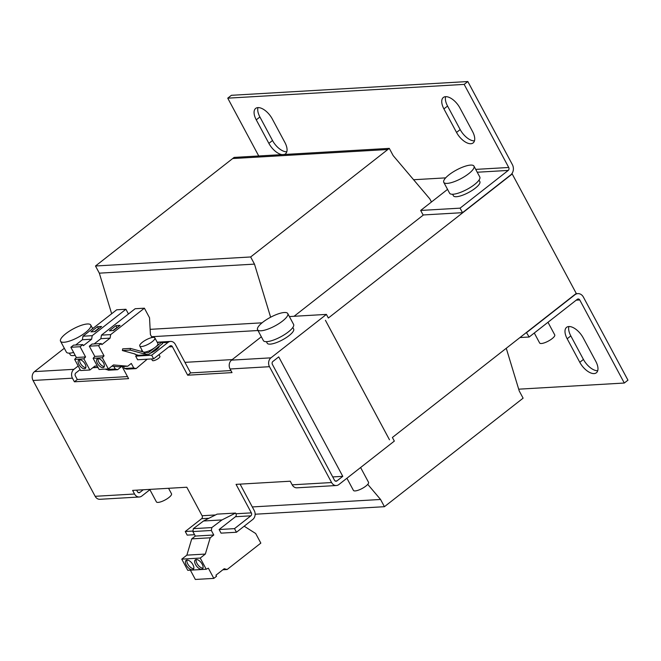 <?xml version="1.0" encoding="UTF-8"?>
<svg xmlns="http://www.w3.org/2000/svg" width="661" height="661" viewBox="0 0 661 661"><rect width="100%" height="100%" fill="white"/><g stroke="black" fill="none" stroke-linecap="round" stroke-linejoin="round"><path stroke-width="0.99" d="M102.901 367.665A5.354 2.685 -128.1 0 0 103.777 367.359A5.354 2.685 -128.1 0 0 103.108 362.211A5.354 2.685 -128.1 0 0 98.051 358.617A5.354 2.685 -128.1 0 0 97.175 358.931A5.354 2.685 -128.1 0 0 97.845 364.071A5.354 2.685 -128.1 0 0 102.901 367.665M84.434 368.747A5.354 2.685 -128.1 0 0 85.31 368.433A5.354 2.685 -128.1 0 0 84.641 363.294A5.354 2.685 -128.1 0 0 79.584 359.691A5.354 2.685 -128.1 0 0 78.709 360.005A5.354 2.685 -128.1 0 0 79.378 365.153A5.354 2.685 -128.1 0 0 84.434 368.747M187.013 560.057A5.784 2.9 -128.1 0 0 186.063 560.388A5.784 2.9 -128.1 0 0 186.79 565.948A5.784 2.9 -128.1 0 0 192.252 569.823A5.784 2.9 -128.1 0 0 193.202 569.493A5.784 2.9 -128.1 0 0 192.475 563.932A5.784 2.9 -128.1 0 0 187.013 560.057M186.98 560.057A5.784 2.9 -128.1 0 0 188.798 565.56A5.784 2.9 -128.1 0 0 193.714 568.683A5.784 2.9 -128.1 0 0 193.739 568.683M196.251 559.512A5.784 2.9 -128.1 0 0 195.301 559.85A5.784 2.9 -128.1 0 0 196.028 565.403A5.784 2.9 -128.1 0 0 201.489 569.286A5.784 2.9 -128.1 0 0 202.431 568.956A5.784 2.9 -128.1 0 0 201.712 563.395A5.784 2.9 -128.1 0 0 196.251 559.512M196.218 559.52A5.784 2.9 -128.1 0 0 198.036 565.023A5.784 2.9 -128.1 0 0 202.952 568.146A5.784 2.9 -128.1 0 0 202.977 568.146M284.23 154.484A13.922 6.974 -128.1 0 0 285.461 153.856A13.922 6.974 -128.1 0 0 284.874 142.437L272.258 118.906A13.922 6.974 -128.1 0 0 257.947 107.603A13.922 6.974 -128.1 0 0 255.675 108.412A13.922 6.974 -128.1 0 0 256.253 119.839L268.87 143.363A13.922 6.974 -128.1 0 0 282.016 154.616M257.98 107.603A13.922 6.974 -128.1 0 0 259.905 116.98L272.514 140.512A13.922 6.974 -128.1 0 0 286.791 151.807M445.613 96.671A13.922 6.974 -128.1 0 0 443.341 97.481A13.922 6.974 -128.1 0 0 443.919 108.908L456.536 132.431A13.922 6.974 -128.1 0 0 473.127 142.925A13.922 6.974 -128.1 0 0 472.541 131.506L459.924 107.974A13.922 6.974 -128.1 0 0 445.613 96.671M445.646 96.671A13.922 6.974 -128.1 0 0 447.563 106.049L460.18 129.581A13.922 6.974 -128.1 0 0 474.458 140.876M568.865 326.534A13.922 6.974 -128.1 0 0 566.584 327.344A13.922 6.974 -128.1 0 0 567.171 338.762L579.788 362.294A13.922 6.974 -128.1 0 0 596.371 372.787A13.922 6.974 -128.1 0 0 595.792 361.36L583.176 337.837A13.922 6.974 -128.1 0 0 568.865 326.534M568.898 326.534A13.922 6.974 -128.1 0 0 570.815 335.912L583.432 359.435A13.922 6.974 -128.1 0 0 597.709 370.738M153.162 337.383A8.568 2.437 151.8 0 1 154.872 337.911A8.568 2.437 151.8 0 1 150.477 342.927A8.568 2.437 151.8 0 1 141.487 346.529A8.568 2.437 151.8 0 1 139.777 346.009A8.568 2.437 151.8 0 1 144.164 340.993A8.568 2.437 151.8 0 1 153.162 337.383M154.872 337.911L157.88 343.522A8.568 2.437 151.8 0 1 155.261 347.281A8.568 2.437 151.8 0 1 144.495 352.139A8.568 2.437 151.8 0 1 144.057 352.148M159.235 346.224A8.568 2.437 151.8 0 1 156.517 349.636A8.568 2.437 151.8 0 1 150.262 353.255M452.595 194.26L453.421 195.805A14.996 4.255 -28.2 0 0 464.468 194.474A14.996 4.255 -28.2 0 0 478.514 185.187A14.996 4.255 -28.2 0 0 479.853 181.635L479.027 180.089M447.2 183.386A17.136 4.867 151.8 0 1 443.771 182.337A17.136 4.867 151.8 0 1 452.562 172.306A17.136 4.867 151.8 0 1 470.549 165.093A17.136 4.867 151.8 0 1 473.978 166.142A17.136 4.867 151.8 0 1 465.187 176.173A17.136 4.867 151.8 0 1 447.2 183.386M473.978 166.142L479.795 176.999A17.136 4.867 151.8 0 1 471.012 187.03A17.136 4.867 151.8 0 1 453.025 194.243A17.136 4.867 151.8 0 1 449.596 193.194L443.771 182.337M547.977 322.279L554.736 334.896A8.568 2.437 151.8 0 1 550.34 339.911A8.568 2.437 151.8 0 1 541.351 343.513A8.568 2.437 151.8 0 1 539.64 342.993L534.286 333.012M87.318 323.981A17.136 4.867 151.8 0 1 90.739 325.022A17.136 4.867 151.8 0 1 81.956 335.053A17.136 4.867 151.8 0 1 63.968 342.266A17.136 4.867 151.8 0 1 60.539 341.216A17.136 4.867 151.8 0 1 69.331 331.194A17.136 4.867 151.8 0 1 87.318 323.981M73.627 352.445A17.136 4.867 151.8 0 1 69.793 353.131A17.136 4.867 151.8 0 1 66.364 352.082L60.539 341.216M168.563 488.297L171.505 493.775A8.568 2.437 151.8 0 1 167.109 498.791A8.568 2.437 151.8 0 1 158.119 502.401A8.568 2.437 151.8 0 1 156.401 501.873L149.89 489.718M360.6 467.517L368.532 482.299A8.568 2.437 151.8 0 1 364.137 487.314A8.568 2.437 151.8 0 1 355.139 490.925A8.568 2.437 151.8 0 1 353.428 490.396L346.909 478.242M260.988 330.789A17.136 4.867 151.8 0 1 257.567 329.74A17.136 4.867 151.8 0 1 266.35 319.717A17.136 4.867 151.8 0 1 284.337 312.504A17.136 4.867 151.8 0 1 287.766 313.545A17.136 4.867 151.8 0 1 278.975 323.576A17.136 4.867 151.8 0 1 260.988 330.789M287.766 313.545L293.591 324.411A17.136 4.867 151.8 0 1 284.8 334.433A17.136 4.867 151.8 0 1 266.813 341.654A17.136 4.867 151.8 0 1 263.384 340.605L257.567 329.74M266.391 341.671L267.218 343.208A14.996 4.255 -28.2 0 0 278.264 341.886A14.996 4.255 -28.2 0 0 292.302 332.599A14.996 4.255 -28.2 0 0 293.641 329.038L292.815 327.501M158.979 354.635L159.929 356.403A4.28 1.215 151.8 0 1 157.731 358.915A4.28 1.215 151.8 0 1 153.236 360.716A4.28 1.215 151.8 0 1 152.377 360.452L151.576 358.948M94.135 343.943L100.86 338.68L101.447 335.135L110.684 334.598L144.395 308.191L149.535 317.784L150.402 334.524L152.022 337.54M101.447 335.135L135.158 308.728L144.395 308.191M109.412 330.773L115.981 325.625L120.046 325.386L113.477 330.533L109.412 330.773M75.668 345.017L82.394 339.754L82.98 336.209L92.21 335.672L125.921 309.265L128.449 313.983M82.98 336.209L116.691 309.802L125.921 309.265M90.945 331.847L97.506 326.699L101.571 326.468L95.01 331.607L90.945 331.847M111.659 313.735L99.324 273.158L95.49 266.003L234.126 157.409L389.279 148.37L393.155 155.591L429.799 198.862L431.468 201.977M270.622 317.222L254.485 264.119L250.651 256.964L389.279 148.37M506.26 348.273L519.232 390.948L523.107 398.17L384.429 506.698L380.562 499.468L367.756 484.348M255.146 514.225L384.429 506.698M252.312 506.937L380.562 499.468M151.584 336.722L257.98 330.525M150.138 329.343L262.07 322.824M99.324 273.158L254.485 264.119M95.49 266.003L250.651 256.964M151.683 355.205L153.625 358.824L137.62 359.758L135.679 356.139L151.683 355.205L168.026 342.406A6.428 5.255 -93.3 0 1 170.571 341.423A6.428 5.255 -93.3 0 1 175.322 344.406L190.608 372.911L230.912 370.565M137.207 354.94L135.679 356.139M147.196 359.204L136.108 368.607L133.72 367.954L131.299 363.426L127.73 366.219L113.452 364.938L108.346 368.937L102.356 357.766L104.033 355.866L98.555 345.645L101.257 343.53L101.835 344.612L110.098 338.143L110.684 334.598M136.108 368.607L126.871 369.144L124.483 368.491L123.409 366.475M127.73 366.219L118.493 366.764L111.891 366.169M108.346 368.937L99.109 369.474L93.127 358.303L94.796 356.403L89.318 346.19L92.028 344.067L101.257 343.53M100.86 338.68L110.098 338.143M89.318 346.19L98.555 345.645M94.796 356.403L104.033 355.866M93.127 358.303L102.356 357.766M124.483 368.491L133.72 367.954M97.374 366.227L94.986 366.012L89.879 370.011L83.889 358.849L85.566 356.948L80.08 346.728L82.79 344.604L83.369 345.686L91.623 339.217L92.21 335.672M121.434 366.591L117.641 369.681L115.254 369.028L113.808 366.343M117.641 369.681L108.404 370.218L105.76 369.086M98.142 367.665L93.416 367.243M89.879 370.011L80.642 370.548L74.652 359.386L76.329 357.485L70.851 347.265L73.553 345.141L82.79 344.604M82.394 339.754L91.623 339.217M70.851 347.265L80.08 346.728M76.329 357.485L85.566 356.948M74.652 359.386L83.889 358.849M106.016 369.565L115.254 369.028M190.368 570.162L195.35 579.466L213.825 578.383L216.527 576.268L215.949 575.186L224.211 568.716L227.128 569.518L260.831 543.111L255.691 533.518L244.165 526.206M240.083 484.133L254.262 510.589A6.428 5.255 -93.3 0 1 252.799 519.447L236.456 532.245L221.063 533.146L219.121 529.527L235.465 516.72A2.14 1.752 86.7 0 0 235.952 513.771L235.572 513.06L217.105 514.134L203.514 521L193.351 528.651L192.872 531.551L195.301 536.079L191.731 538.872L186.873 555.141L181.767 559.148L187.749 570.311L206.224 569.237L208.347 568.171L213.825 578.383M235.572 513.06L221.98 519.926L211.826 527.577L211.346 530.477L213.767 535.005L210.198 537.798L205.34 554.067L200.233 558.066L206.224 569.237M227.128 569.518L222.873 569.765M200.233 558.066L181.767 559.148M205.34 554.067L186.873 555.141M210.198 537.798L191.731 538.872M213.767 535.005L195.301 536.079M211.346 530.477L192.872 531.551M211.826 527.577L193.351 528.651M221.98 519.926L203.514 521M69.364 353.148L70.19 354.684A14.996 4.255 -28.2 0 0 75.172 355.329M389.478 439.763L325.427 320.304L389.469 439.763M342.778 476.341L336.936 480.919A2.14 1.752 86.7 0 1 334.507 480.25L272.398 364.418A2.14 1.752 86.7 0 1 272.886 361.46L278.727 356.89L342.778 476.341L332.731 476.928M232.234 359.592L184.94 362.352M96.382 367.508L92.804 367.714M78.188 365.979L73.925 369.317A6.428 5.255 86.7 0 0 72.454 378.175L74.396 381.794L77.312 379.513L127.474 376.588M80.13 369.598L75.866 372.936A2.14 1.752 86.7 0 0 75.371 375.886L77.312 379.513M92.358 328.038L93.498 327.972M72.454 378.175L33.05 380.472A6.428 5.255 -93.3 0 1 34.512 371.614L64.315 348.264M139.314 496.998L99.91 499.295A6.428 5.255 -93.3 0 1 95.159 496.304L134.563 494.015A6.428 5.255 86.7 0 0 139.314 496.998A6.428 5.255 86.7 0 0 141.851 496.014L150.344 489.363M136.645 490.156L137.48 491.726A2.14 1.752 86.7 0 0 139.917 492.395L143.255 489.768M336.342 485.521L296.938 487.818A6.428 5.255 -93.3 0 1 292.187 484.827L331.591 482.538A6.428 5.255 86.7 0 0 336.342 485.521A6.428 5.255 86.7 0 0 338.878 484.538L394.336 441.094L392.394 437.475L576.26 293.443L512.209 173.983L511.606 174.025M289.378 316.561L326.402 314.405L270.944 357.841A6.428 5.255 86.7 0 0 269.481 366.698L230.078 368.995A6.428 5.255 -93.3 0 1 231.54 360.138L261.343 336.788M326.402 314.405L328.343 318.024L512.209 173.983M153.625 358.824L169.968 346.025A2.14 1.752 -93.3 0 1 172.397 346.695L187.683 375.2L190.608 372.911M194.557 534.691L187.195 535.121L185.262 531.502L201.605 518.695A2.14 1.752 86.7 0 0 202.092 515.745L186.807 487.231L132.621 490.388L134.563 494.015M192.954 531.047L185.262 531.502M292.187 484.827L290.245 481.208L236.06 484.364L251.345 512.87A2.14 1.752 -93.3 0 1 250.858 515.828L234.515 528.626L219.121 529.527M236.456 532.245L234.515 528.626M230.078 368.995L232.019 372.614L187.683 375.2M331.591 482.538L269.481 366.698M33.05 380.472L95.159 496.304M122.095 366.549L128.581 378.637L74.396 381.794M477.242 172.232L508.226 170.422A2.14 1.752 86.7 0 0 508.722 167.473L464.171 84.393L467.823 81.534L512.366 164.614A7.494 6.131 86.7 0 1 510.656 174.95L462.502 212.668L460.073 208.149L420.669 210.446L447.555 189.385M462.502 212.668L423.098 214.965L420.669 210.446M508.226 170.422L460.073 208.149M519.951 337.548L529.172 337.011L577.326 299.293A2.14 1.752 86.7 0 1 579.755 299.954L624.298 383.033L518.695 389.18M526.387 332.508L529.172 337.011M526.743 332.491L574.905 294.765A7.494 6.131 86.7 0 1 577.863 293.616L575.896 293.732M624.298 383.033L627.95 380.174L583.407 297.103A7.494 6.131 86.7 0 0 577.863 293.616M464.171 84.393L227.748 98.167L258.74 155.971M467.823 81.534L231.391 95.308L227.748 98.167M413.596 179.734L445.663 177.867M294.087 316.28L423.445 214.949M142.983 351.859A8.568 2.437 151.8 0 1 142.784 351.619L139.777 346.009M143.891 353.85L144.164 352.181L130.424 348.405L130.143 350.074L143.891 353.85L144.933 353.792L145.213 352.115L144.164 352.181M135.141 354.032L122.384 350.528L122.665 348.859L130.424 348.405M122.384 350.528L130.143 350.074M145.213 352.115L148.081 352.908L161.821 342.142L162.598 343.588L148.37 354.734L144.933 353.792M157.285 342.406L161.821 342.142M141 351.313L142.14 350.413M148.37 354.734L138.521 355.304L135.084 354.362M94.49 331.64L98.481 328.509L97.506 326.699M99.001 328.484L98.481 328.509M79.642 359.691A5.354 2.685 -128.1 0 0 81.353 364.732A5.354 2.685 -128.1 0 0 85.839 367.607M112.957 330.566L116.947 327.435L115.981 325.625M117.468 327.402L116.947 327.435M98.109 358.617A5.354 2.685 -128.1 0 0 99.828 363.657A5.354 2.685 -128.1 0 0 104.306 366.525M256.253 119.839L259.905 116.98M443.919 108.908L447.563 106.049M567.171 338.762L570.815 335.912M232.664 158.549L387.825 149.51M73.925 369.317L34.512 371.614M139.917 492.395L138.19 492.495M336.936 480.919L335.218 481.018M231.54 360.138L270.944 357.841M168.026 342.406L162.152 342.745M201.605 518.695L208.917 518.265M215.461 514.96L202.092 515.745M235.465 516.72L250.858 515.828M251.345 512.87L235.952 513.771M168.852 346.901L172.397 346.695M508.722 167.473L475.722 169.39M576.21 300.16L579.755 299.954M579.788 362.294L583.432 359.435M456.536 132.431L460.18 129.581M268.87 143.363L272.514 140.512M90.739 325.022L92.672 328.616M157.178 342.2L170.571 341.423"/></g></svg>
